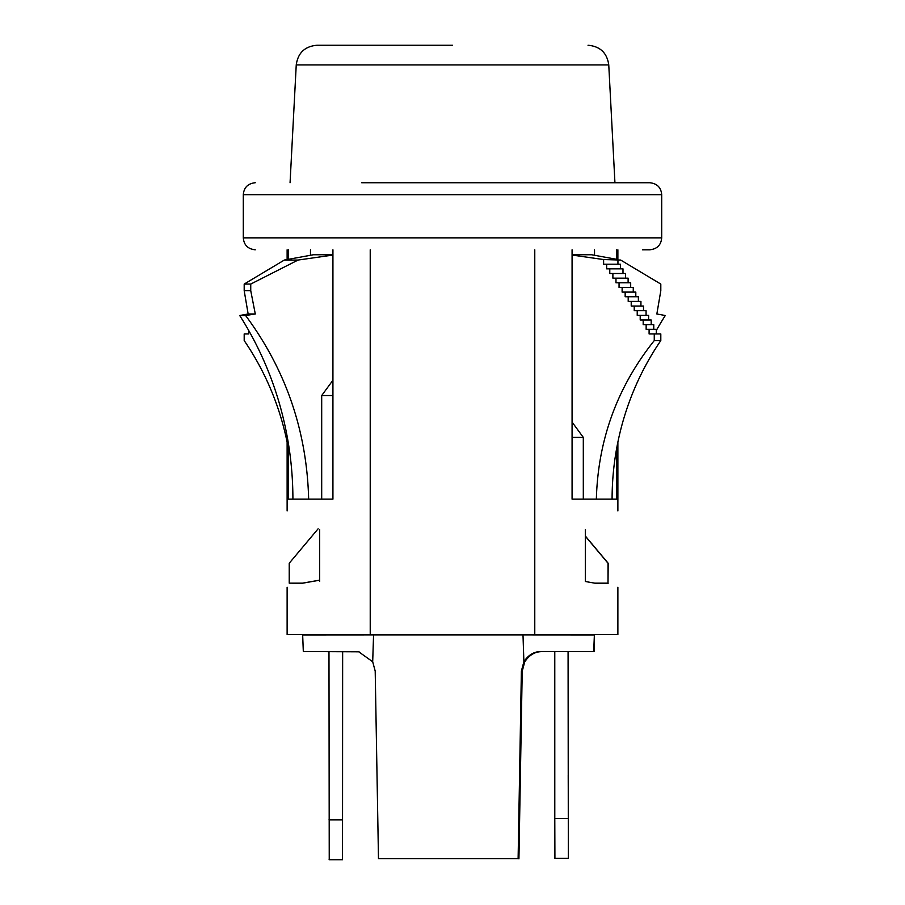 <?xml version="1.0" encoding="UTF-8"?>
<svg xmlns="http://www.w3.org/2000/svg" width="905" height="905" viewBox="0 0 905 905"><rect width="100%" height="100%" fill="white"/><g stroke="black" fill="none" stroke-linecap="round" stroke-linejoin="round"><path stroke-width="1.36" d="M642.448 249.803L649.756 249.803C657.075 249.033 661.069 245.051 661.702 237.857L661.702 194.688C661.069 187.493 657.075 183.5 649.756 182.731L361.683 182.731M452.5 45.25L316.965 45.25L452.5 45.25M319.669 581.496C276.93 589.042 276.93 589.042 319.669 581.496L319.669 529.697C276.93 505.024 276.93 505.024 319.669 529.697M585.331 529.697C628.07 505.024 628.07 505.024 585.331 529.697L585.331 581.496C628.07 589.042 628.07 589.042 585.331 581.496L594.732 583.159L608.013 583.159L608.013 563.238L585.331 536.201M572.073 255.063L603.612 259.554L603.612 264.203L606.655 264.203L606.655 268.853L609.778 268.853L609.778 273.502L612.889 273.502L612.889 278.152L615.977 278.152L615.977 282.801L619.054 282.801L619.054 287.451L622.12 287.451L622.12 292.1L625.163 292.1L625.163 296.75L628.194 296.75L628.194 301.399L631.215 301.399L631.215 306.048L634.224 306.048L634.224 310.698L637.222 310.698L637.222 315.347L640.208 315.347L640.208 319.997L643.183 319.997L643.183 324.646L646.147 324.646L646.147 329.296L649.1 329.296L649.1 333.945L654.258 333.945L654.258 340.585L660.808 340.585A274.294 264.713 90 0 0 612.097 499.141L616.588 499.141L616.588 448.835M616.588 259.305L616.588 249.803M654.258 340.585C617.3 386.933 598.001 439.785 596.35 499.141L572.073 499.141L572.073 249.803M287.123 587.243L287.123 634.631L534.776 634.631L534.776 249.803M534.776 634.631L617.877 634.631L617.877 587.243M370.224 634.631L370.224 249.803M332.927 255.063L298.062 260.052L250.742 284.068L250.742 290.709L255.289 313.978L245.617 315.517C285.889 369.907 306.897 431.119 308.65 499.141L332.927 499.141L332.927 249.803M288.412 443.642L288.412 499.141L292.903 499.141A333.402 321.75 -90 0 0 239.712 315.517L248.151 313.978L244.192 290.709L244.192 284.068L284.34 260.052L313.413 254.746L332.927 254.746M288.412 259.305L288.412 249.803M572.073 422.092L583.306 437.387L583.306 499.141M617.945 264.203L617.945 259.554L591.587 254.746L572.073 254.746M620.423 268.853L620.423 264.203L606.655 264.203M622.991 273.502L622.991 268.853L609.778 268.853M625.559 278.152L625.559 273.502L612.889 273.502M628.115 282.801L628.115 278.152L615.977 278.152M630.683 287.451L630.683 282.801L619.054 282.801M633.251 292.1L633.251 287.451L622.12 287.451M635.808 296.75L635.808 292.1L625.163 292.1M638.376 301.399L638.376 296.75L628.194 296.75M640.932 306.048L640.932 301.399L631.215 301.399M643.5 310.698L643.5 306.048L634.224 306.048M646.068 315.347L646.068 310.698L637.222 310.698M648.625 319.997L648.625 315.347L640.208 315.347M651.193 324.646L651.193 319.997L643.183 319.997M653.761 329.296L653.761 324.646L646.147 324.646M656.317 333.945L656.317 329.296L649.1 329.296M660.808 340.585L660.808 333.945L654.258 333.945M594.528 255.278L594.528 249.803M287.123 442.149A274.294 264.713 -90 0 0 244.192 340.585L244.192 333.945L248.683 333.945L248.683 330.461M310.472 255.278L310.472 249.803M603.612 259.554L620.66 260.052L660.808 284.068L660.808 290.709L656.849 313.978L665.288 315.517A333.402 321.75 90 0 0 656.317 330.461M321.694 499.141L321.694 395.542L332.927 380.258M332.927 395.542L321.694 395.542M572.073 437.387L583.306 437.387M298.062 260.052L284.34 260.052M250.742 284.068L244.192 284.068M250.742 290.709L244.192 290.709M255.289 313.978L248.151 313.978M245.617 315.517L239.712 315.517M568.204 775.336L568.261 793.606L568.204 775.336M568.442 651.543L568.329 858.381L568.08 651.543M500.963 634.631L568.035 634.631M518.113 858.721L378.482 858.721L518.113 858.721L521.382 671.08L523.882 661.759L523 634.903L594.37 634.948L593.714 651.543L554.776 651.543L554.788 818.482L568.08 818.482M554.788 818.482L554.912 858.359L568.193 858.359M554.912 858.359L568.329 858.381M378.482 858.721L375.202 671.08L372.69 661.759L373.573 634.903L302.666 634.948L303.311 651.543L358.765 651.815L372.69 661.759M554.788 651.645L542.106 651.645C535.036 651.577 529.244 654.994 524.719 661.906L522.219 671.227L518.927 858.868M359.161 651.894L355.314 651.51M523 634.903L373.573 634.903M568.442 651.611L594.11 651.611L594.359 635.016M342.52 859.75L342.644 651.611L342.52 859.75L329.239 859.75L328.979 651.543M303.695 651.543L328.979 651.611M303.707 651.611L328.979 651.634M342.633 651.645L356.084 651.645M342.248 651.543L303.311 651.543M328.934 634.631L395.666 634.631M523.882 661.759C528.384 654.869 534.199 651.453 541.326 651.51L593.714 651.543M594.11 651.611L568.442 651.634M318.119 528.803L289.227 563.238L289.227 583.159L302.508 583.159L319.669 580.139M289.227 583.159L302.677 583.193L319.669 580.196M608.013 583.159L608.183 563.261L585.331 536.02M608.183 583.193L594.902 583.193M342.509 776.728L342.452 758.458L342.509 776.728M342.384 859.727L329.103 859.727M342.271 819.862L328.979 819.862M661.702 194.688L243.298 194.688L243.298 237.857L661.702 237.857M588.035 45.25C600.139 46.336 607.051 52.886 608.76 64.922L296.24 64.922L290.064 182.731M612.097 499.141L596.35 499.141M308.65 499.141L292.903 499.141M522.219 671.227L521.382 671.08M541.326 651.51L542.106 651.645M243.298 194.688C243.931 187.493 247.925 183.5 255.244 182.731M243.298 237.857C243.931 245.051 247.925 249.033 255.244 249.803M608.76 64.922L614.936 182.731M296.24 64.922C297.949 52.886 304.861 46.336 316.965 45.25M617.877 510.906L617.877 442.149M617.877 259.543L617.877 249.803M287.123 510.906L287.123 436.255M287.123 259.543L287.123 249.803"/></g></svg>
